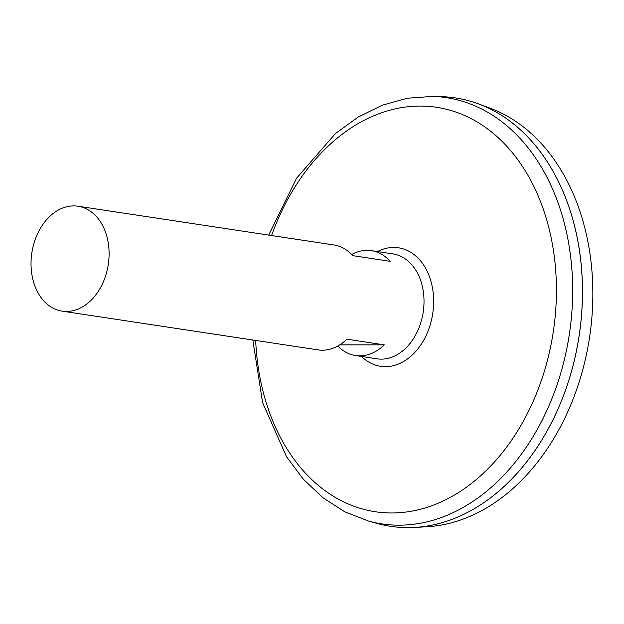 <?xml version="1.0" encoding="UTF-8"?>
<svg xmlns="http://www.w3.org/2000/svg" width="624" height="624" viewBox="0 0 624 624"><rect width="100%" height="100%" fill="white"/><g stroke="black" fill="none" stroke-linecap="round" stroke-linejoin="round"><path stroke-width="0.94" d="M351.679 254.522A53.056 38.657 98.6 0 1 371.405 250.645L392.925 253.898A53.056 38.657 98.6 0 1 423.205 312.14A53.056 38.657 98.6 0 1 377.036 358.816L355.524 355.555A53.056 38.657 98.6 0 1 337.826 346.008M31.2 258.703A53.056 38.657 98.6 0 1 78.008 206.224A53.056 38.657 98.6 0 1 108.287 264.467A53.056 38.657 98.6 0 1 62.127 311.142A53.056 38.657 98.6 0 1 31.2 258.703M62.127 311.142L318.1 349.892A53.056 38.657 -81.4 0 0 346.866 339.206L384.29 344.869A53.056 38.657 98.6 0 1 355.524 355.555M371.405 250.645A53.056 38.657 98.6 0 1 390.133 261.308L352.708 255.645A53.056 38.657 -81.4 0 0 333.98 244.975L78.008 206.224M339.721 344.885L384.29 344.869M368.394 521.024A215.553 157.069 98.6 0 0 569.353 334.269A215.553 157.069 98.6 0 0 432.674 96.392L441.745 96.673A216.637 157.856 98.6 0 1 579.119 335.743A216.637 157.856 98.6 0 1 377.146 523.442L368.394 521.024L344.705 511.766L322.842 497.687L303.319 479.209L286.556 456.823L262.595 402.589L252.821 340.01M455.481 97.921A216.637 157.856 98.6 0 1 478.468 103.865A216.637 157.856 98.6 0 1 579.15 335.751A216.637 157.856 98.6 0 1 414.352 527.444A216.637 157.856 98.6 0 1 390.632 526.321M478.468 103.865L490.066 108.163A214.102 156.008 98.6 0 1 589.563 337.327A214.102 156.008 98.6 0 1 426.699 526.773L414.352 527.444M377.419 251.55A59.92 43.664 98.6 0 1 432.721 313.583A59.92 43.664 98.6 0 1 361.538 356.468M271.573 235.529A204.524 149.027 98.6 0 1 515.549 156.702A204.524 149.027 98.6 0 1 465.403 487.952A204.524 149.027 98.6 0 1 255.684 340.439M432.674 96.392L407.308 98.233L382.262 105.206L358.137 117.078L335.501 133.497L296.564 178.207L268.702 235.092"/></g></svg>
